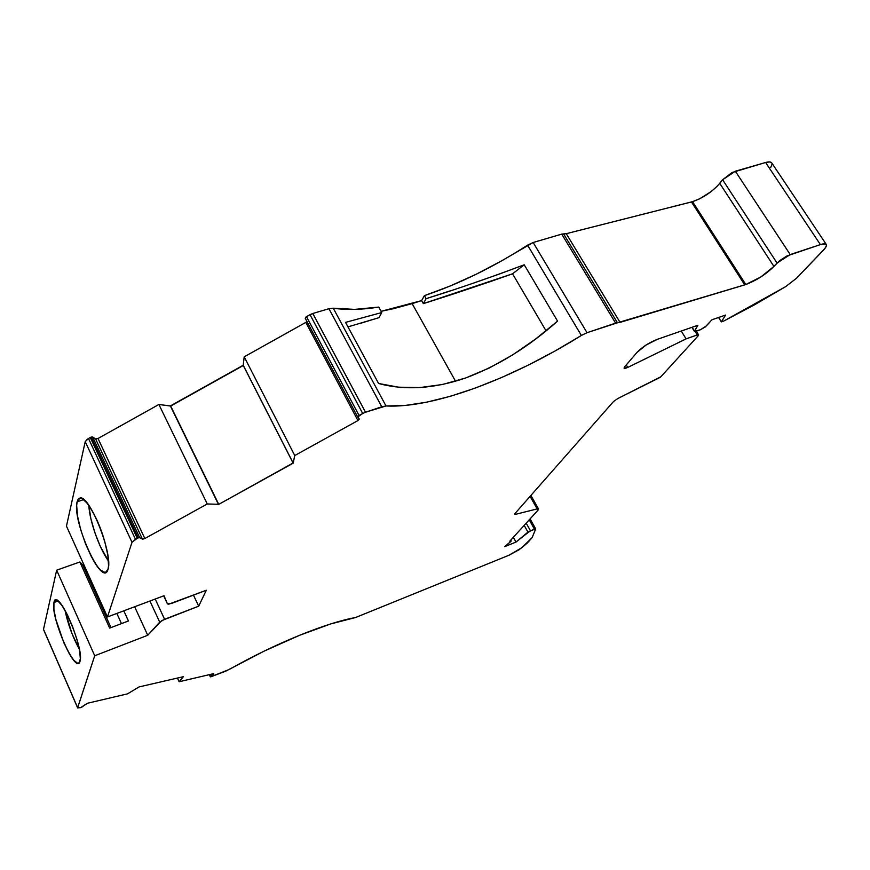 <?xml version="1.0" encoding="UTF-8"?>
<svg xmlns="http://www.w3.org/2000/svg" width="870" height="870" viewBox="0 0 870 870"><rect width="100%" height="100%" fill="white"/><g stroke="black" fill="none" stroke-linecap="round" stroke-linejoin="round"><path stroke-width="1.3" d="M183.081 676.751L179.144 681.743L213.737 673.619L210.736 676.838L229.245 669.443C252.409 656.382 275.823 645.018 299.487 635.328C322.313 626.106 341.029 620.169 355.623 617.504L330.665 623.942L299.487 635.328L264.175 651.108L225.7 671.172L210.736 676.838L209.724 674.565M381.082 311.329L412.141 303.619L393.762 308.611L381.082 311.329L421.613 300.618L424.419 295.637L450.084 286.045L476.118 274.289L502.099 260.587L533.158 242.502L527.579 245.144L581.356 335.45L587.022 332.699L533.158 242.502L561.726 234.128L566.25 233.693L692.542 201.655L745.807 284.523L744.731 284.871L691.465 201.96L692.542 201.655L745.807 284.523L617.461 322.792L563.597 233.91L561.726 234.128L615.612 323.129L617.461 322.792L563.597 233.91L566.25 233.693L620.071 322.389L617.461 322.792L620.071 322.389L566.25 233.693L692.542 201.655L699.697 198.773L711.018 191.683L717.326 186.115L722.611 179.775L777.051 263.044L773.93 266.427L719.751 183.374L722.611 179.775L777.051 263.044L790.21 254.573L735.335 171.216L722.611 179.775L732.018 172.543L765.611 162.494L820.399 244.6C823.716 243.535 825.695 243.524 826.348 244.557C826.881 245.721 825.858 247.645 823.303 250.342L796.452 278.291L785.708 286.589L723.796 321.019L721.339 321.867L718.576 317.485L721.339 321.867L723.796 321.019L754.54 304.794L785.708 286.589L723.796 321.019L721.339 321.867L718.576 317.485M53.962 602.486L55.658 600.18C62.629 596.809 84.303 651.336 79.953 661.472L78.398 663.31C71.296 666.202 50.384 614.002 53.962 602.486L53.896 609.196L55.767 619.19L63.923 642.897L69.034 653.196L73.874 660.373L77.713 663.31L79.061 662.994L80.344 658.775L79.561 650.314L76.788 638.885L72.471 626.302L67.284 614.59L62.085 605.629L57.681 600.789L55.995 600.148L54.745 600.735L53.962 602.486C56.691 585.173 84.89 648.748 79.953 661.472C76.234 676.131 49.905 616.025 53.962 602.486L57.996 601.018M134.654 606.76L147.726 635.274L134.654 606.76L147.726 635.274L94.71 655.773L77.647 707.658L80.562 707.658L87.098 703.406L81.606 707.277L77.68 707.93L43.511 629.325L56.659 570.187L94.71 655.773L77.637 707.843L80.562 707.658L87.772 703.188L127.531 693.858L138.982 686.952L127.531 693.858L138.982 686.952L183.374 676.675L138.982 686.952L183.374 676.675L179.144 681.743L177.436 678.056L179.144 681.743L213.737 673.619L210.736 676.838L229.245 669.443C252.409 656.382 275.823 645.018 299.487 635.328C322.313 626.106 341.029 620.169 355.623 617.504L508.787 555.321L521.598 547.861L532.114 537.66L535.681 528.906L530.406 530.722L526.198 523.153M530.102 496.357L537.149 508.906L530.102 496.357L537.149 508.906L538.563 509.059L538.051 510.114L509.787 541.205L511.19 540.955L510.712 541.608L504.676 546.664L511.147 541.151L509.885 541.162L510.712 541.608L504.676 546.664L515.953 542.086L504.676 546.664L515.953 542.086L513.322 537.323L515.953 542.086L530.406 530.722L515.953 542.086L513.322 537.323M455.532 381.234L412.141 303.619L455.532 381.234L412.141 303.619L421.613 300.618L423.309 303.63L489.658 281.826L512.55 273.8L524.229 264.784L557.561 321.106L535.55 339.072L512.658 354.906L489.223 368.021L465.417 378.058L442.406 384.518L419.905 387.563L398.525 387.183L378.58 383.474L345.542 322.378L381.745 312.537L378.744 307.088L354.655 309.394L333.264 308.208L328.947 308.719L381.745 406.758L365.498 412.228L312.787 313.494L310.024 314.668L362.703 413.478L359.071 415.49L306.49 316.647L310.024 314.668L362.703 413.478L365.498 412.228L312.787 313.494L328.947 308.719L381.745 406.758L386.008 405.975L333.264 308.208C346.63 310.155 361.789 309.785 378.744 307.088L381.745 312.537L345.542 322.378L381.745 312.537L378.744 307.088C361.789 309.785 346.63 310.155 333.264 308.208L328.947 308.719L333.264 308.208L386.008 405.975L405.105 405.474L426.702 402.179L450.29 396.307L475.379 388.042L501.468 377.602L528.133 365.204L554.908 351.078L581.356 335.45C511.734 378.961 433.51 408.443 386.008 405.975L333.264 308.208M77.104 501.816L79.931 498.053C89.436 494.171 113.655 555.669 107.967 569.458L105.39 572.471C95.765 575.799 72.482 517.411 77.104 501.816L76.669 505.611L77.582 516.28L80.692 529.678L85.532 543.848L91.404 556.778L97.483 566.631L100.322 569.915L105.074 572.504L106.792 571.688L107.967 569.458L108.554 565.881L107.847 555.234L104.715 541.357L99.658 526.481L93.481 513.017L87.196 503.143L81.802 498.358L79.714 498.097L78.126 499.271L77.104 501.816C80.312 493.942 86.826 499.804 96.646 519.423C105.183 537.899 110.501 561.705 107.967 569.458C102.736 589.294 71.677 520.63 77.104 501.816L83.781 499.587M360.919 323.172L379.048 317.648L381.745 312.537L379.048 317.648L360.919 323.172M139.689 537.693L92.688 437.034L91.209 437.088L138.221 537.867L139.689 537.693L92.688 437.034L95.613 438.948L142.441 539.117L139.689 537.693L92.688 437.034L95.613 438.948L142.441 539.117L139.689 537.693L138.221 537.867L139.689 537.693L142.832 539.183L144.833 538.519L142.441 539.117L95.613 438.948L98.016 438.491L144.833 538.519L142.441 539.117M695.152 331.546L697.272 334.95L695.152 331.546L697.272 334.95L686.104 338.865L627.748 367.434L626.259 364.943L627.748 367.434L624.051 368.13L624.562 366.922L636.883 352.535C642.18 346.999 649.042 342.584 657.47 339.278L697.892 325.26L694.423 331.416L700.263 329.817L706.353 325.913L711.932 319.79L725.613 315.049L721.339 321.867M524.186 525.371L527.949 532.125L524.186 525.371L527.949 532.125L515.953 542.086M138.221 537.867L137.264 538.302L138.221 537.867L91.209 437.088L90.262 437.501L137.264 538.302L135.459 539.302L88.49 438.48L90.262 437.501L137.264 538.302L135.459 539.302L88.49 438.48L85.227 441.645L132.012 542.314L135.459 539.302L88.49 438.48L90.262 437.501L137.264 538.302L138.221 537.867L91.209 437.088L90.262 437.501L92.688 437.034L91.209 437.088M362.703 413.478L359.071 415.49L306.49 316.647L305.196 318.192L357.668 416.926L359.071 415.49L306.49 316.647L312.787 313.494L328.947 308.719L381.745 406.758L365.498 412.228L312.787 313.494L310.024 314.668L362.703 413.478L357.7 416.991L305.196 318.192M88.816 505.318L90.871 518.672L94.873 532.657L100.311 546.404L108.511 561.063C99.365 548.644 89.49 520.717 88.816 505.318C89.49 520.717 99.365 548.644 108.511 561.063M359.071 415.49L357.7 416.991L359.299 419.079L357.94 420.558L359.299 419.079L357.7 416.991L359.321 419.133L357.94 420.558L305.816 322.4L306.936 321.465M694.521 330.937L697.892 325.26L657.47 339.278L645.986 345.053L636.883 352.535C642.18 346.999 649.042 342.584 657.47 339.278L697.892 325.26L694.521 330.937L695.782 331.372L700.263 329.817L706.353 325.913L711.932 319.79L705.168 327.011L700.263 329.817L694.586 331.546L692.205 327.229M529.232 519.825L534.408 529.112L529.232 519.825L534.408 529.112L527.949 532.125M65.022 610.338C67.871 624.029 72.645 636.992 79.366 649.259C72.645 636.992 67.871 624.029 65.022 610.338L71.797 633.164L79.355 649.248M123.812 610.827L128.445 620.973L123.812 610.827L128.445 620.973L109.663 628.096L79.866 561.976L82.781 565.054L111.001 627.596L82.781 565.054L83.868 564.673M116.852 613.437L121.463 623.627M512.55 273.8L546.055 330.828L512.55 273.8L423.309 303.63C451.715 294.723 481.458 284.784 512.55 273.8L524.229 264.784L557.561 321.106C528.427 347.054 497.716 366.031 465.417 378.058L489.223 368.021L512.658 354.906L535.55 339.072L557.561 321.106L524.229 264.784L499.184 274.104L524.229 264.784L512.55 273.8L546.055 330.828M218.413 504.285L207.256 503.969L158.895 404.485L170.357 405.931L218.413 504.285L207.256 503.969L158.895 404.485L170.357 405.931L218.74 504.361L170.357 405.931L218.413 504.285L207.256 503.969L144.833 538.519L98.016 438.491L158.895 404.485L170.683 406.051L243.285 365.52L293.114 463.057M218.74 504.361L293.179 463.177L218.74 504.361L170.683 406.051L218.74 504.361L293.125 462.96L243.219 365.248L170.357 405.931M293.125 462.96L243.219 365.248L244.209 356.82L294.756 455.543L293.125 462.96L243.219 365.248L244.209 356.82L305.816 322.4L244.209 356.82L294.756 455.543L293.179 463.177L294.756 455.543L357.94 420.558L305.816 322.4L357.94 420.558L294.756 455.543L244.209 356.82L305.816 322.4M423.309 303.63L426.126 298.671L449.714 291.015L426.126 298.671L424.419 295.637L426.126 298.671L423.309 303.63L421.613 300.618L424.419 295.637L426.126 298.671L423.309 303.63L421.613 300.618L424.419 295.637C458.969 283.99 493.355 267.155 527.579 245.144L581.356 335.45L587.022 332.699L533.158 242.502L561.726 234.128L615.612 323.129L587.022 332.699L533.158 242.502L527.579 245.144L581.356 335.45L587.022 332.699L617.461 322.792L563.597 233.91L561.726 234.128L615.612 323.129L617.461 322.792M474.28 282.804L499.184 274.104L474.28 282.804M826.239 244.394L771.799 162.994C770.994 161.744 768.939 161.57 765.611 162.494L769.7 161.929L771.82 163.049M681.243 331.035L686.104 338.865L697.272 334.95L698.566 334.841L698.197 335.787L698.61 334.906L697.272 334.95L686.104 338.865L681.243 331.035L686.104 338.865L627.748 367.434C624.475 368.847 623.409 368.673 624.562 366.922L636.883 352.535L624.562 366.922L624.464 368.38L627.748 367.434L626.259 364.943M697.272 334.95L698.197 335.787L660.852 376.775L617.733 398.58L660.33 377.275L617.733 398.58L613.481 401.57L617.733 398.58L613.481 401.57L514.942 513.583L613.481 401.57L514.942 513.583L514.703 514.3L515.725 514.29L514.649 514.224L514.942 513.583L515.725 514.29L515.181 513.322L515.725 514.29L537.149 508.906L515.725 514.29L515.181 513.322M77.647 707.658L43.511 629.325L56.659 570.187L94.71 655.773L77.647 707.658L43.707 629.782M43.511 629.325L56.659 570.187L94.71 655.773L147.726 635.274L159.71 622.159L149.934 601.018L159.71 622.159L164.582 619.255L155.208 599.038L164.582 619.255L198.697 606.172L193.466 595.123L198.697 606.172L206.31 590.251L171.346 603.508L167.442 603.878L164.017 595.732L107.467 616.961L164.017 595.732L167.442 603.878L163.701 595.852M56.659 570.187L79.866 561.976L109.663 628.096L128.445 620.973L109.663 628.096L79.866 561.976L56.659 570.187L79.866 561.976L82.781 565.054L111.001 627.596M88.49 438.48L85.227 441.645L132.012 542.314L107.467 616.961L66.457 526.111L85.227 441.645L132.012 542.314L107.467 616.961L66.457 526.111L85.227 441.645L87.261 439.263L90.262 437.501M92.688 437.034L95.613 438.948L98.016 438.491L158.895 404.485L207.256 503.969L144.833 538.519L98.016 438.491L158.895 404.485M306.49 316.647L305.229 318.246L305.87 317.061L310.024 314.668M772.038 164.202L770.744 167.431M442.406 384.518L465.417 378.058C433.804 388.814 404.854 390.619 378.58 383.474L398.525 387.183L419.905 387.563L442.406 384.518M378.58 383.474L345.542 322.378L378.58 383.474M777.051 263.044L790.21 254.573L735.335 171.216L765.611 162.494L820.399 244.6L790.21 254.573L735.335 171.216L765.611 162.494L820.399 244.6L786.861 255.987L779.727 260.587L773.93 266.427L719.751 183.374L722.611 179.775L777.051 263.044L773.93 266.427L719.751 183.374C712.269 191.824 703.21 197.925 692.542 201.655L745.807 284.523L760.869 276.943L773.93 266.427C765.872 274.387 756.498 280.423 745.807 284.523L744.731 284.871L691.465 201.96L744.731 284.871L620.071 322.389L566.25 233.693L691.465 201.96M87.772 703.188L127.531 693.858L87.772 703.188M94.71 655.773L147.726 635.274L161.711 620.636L198.697 606.172L206.31 590.251L168.715 604.193L167.442 603.878L164.017 595.732L107.467 616.961L66.457 526.111L85.227 441.645M135.459 539.302L132.012 542.314L137.264 538.302M381.745 406.758L386.008 405.975L365.498 412.228M820.399 244.6L825.684 243.992L826.467 245.601L824.901 248.526L796.452 278.291L785.708 286.589L796.452 278.291L823.303 250.342C828.283 244.655 827.316 242.741 820.399 244.6L790.21 254.573M711.932 319.79L725.613 315.049L711.932 319.79M698.197 335.787L660.852 376.775L698.197 335.787M537.149 508.906L538.53 508.993L538.051 510.114L509.787 541.205L538.051 510.114L537.149 508.906L515.725 514.29M534.408 529.112L535.67 529.036L532.114 537.66L527.438 542.923L532.114 537.66L535.67 529.036L530.406 530.722M521.598 547.861L527.438 542.923L518.998 549.807L508.787 555.321L355.623 617.504L508.787 555.321L521.598 547.861M213.672 673.641L179.144 681.743L177.436 678.056M183.146 676.893L179.144 681.743M347.978 326.87L379.048 317.648L381.745 312.537M312.787 313.494L328.947 308.719M213.846 674.011L210.616 676.447M412.141 303.619L421.613 300.618M95.613 438.948L98.016 438.491M243.219 365.248L244.209 356.82M426.126 298.671C457.479 288.916 490.18 277.617 524.229 264.784M563.597 233.91L566.25 233.693M735.335 171.216L722.611 179.775M79.866 561.976L82.781 565.054M149.934 601.018L159.71 622.159L164.582 619.255L155.208 599.038M164.582 619.255L198.697 606.172L206.31 590.251L171.346 603.508L167.442 603.878M170.683 406.051L243.285 365.52M424.419 295.637C458.969 283.99 493.355 267.155 527.579 245.144M533.158 242.502L561.726 234.128M692.542 201.655C703.21 197.925 712.269 191.824 719.751 183.374M132.012 542.314L107.467 616.961M207.256 503.969L144.833 538.519M357.94 420.558L294.756 455.543M581.356 335.45C511.734 378.961 433.51 408.443 386.008 405.975M615.612 323.129L587.022 332.699M744.731 284.871L620.071 322.389M773.93 266.427C765.872 274.387 756.498 280.423 745.807 284.523M686.104 338.865L627.748 367.434M147.726 635.274L159.71 622.159M198.697 606.172L193.466 595.123M511.179 540.933L510.744 540.15M210.312 676.816L209.3 674.663M694.423 331.416L691.878 327.337M105.39 572.471L106.151 572.199M243.23 365.411L293.125 463.101M698.588 334.863L696.304 331.198M538.53 508.993L530.907 495.432M535.67 528.884L530.08 518.879M77.637 707.843L43.511 629.543"/></g></svg>
